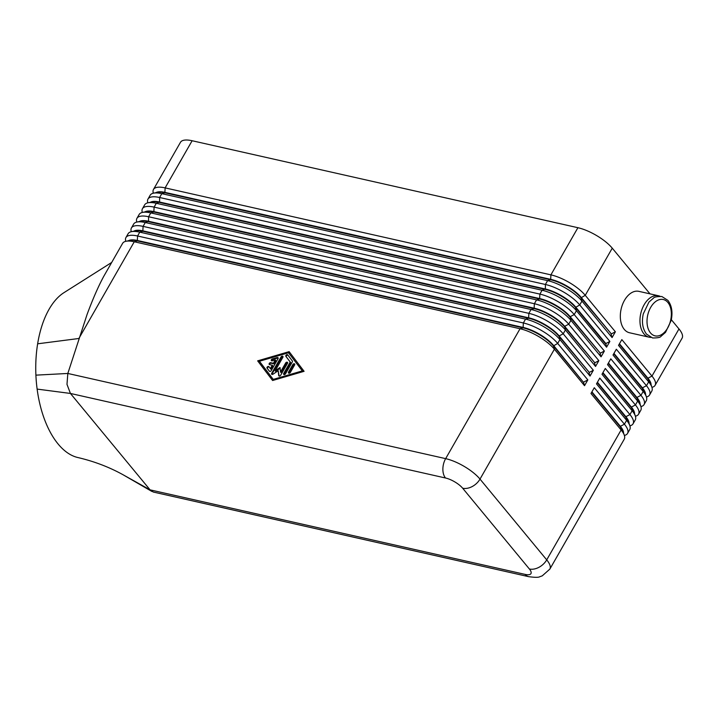 <?xml version="1.0" encoding="UTF-8"?>
<svg xmlns="http://www.w3.org/2000/svg" width="718" height="718" viewBox="0 0 718 718"><rect width="100%" height="100%" fill="white"/><g stroke="black" fill="none" stroke-linecap="round" stroke-linejoin="round"><path stroke-width="1.08" d="M128.325 240.799A25.004 8.508 29.8 0 1 137.533 240.512L523.314 327.48A25.004 8.508 29.8 0 1 540.044 334.543A25.004 8.508 29.8 0 1 553.659 345.564L583.563 382.425L553.434 345.941A25.004 8.508 -150.2 0 0 539.828 334.929A25.004 8.508 -150.2 0 0 523.099 327.866L520.047 328.736L445.654 458.64L67.824 373.459L87.057 314.52C92.775 299.092 98.33 286.383 103.715 276.412L122.616 243.339A28.298 9.63 29.8 0 1 122.895 242.926A28.298 9.63 29.8 0 1 126.018 241.266A28.298 9.63 29.8 0 1 134.266 241.769L520.047 328.736A28.298 9.63 29.8 0 1 538.985 336.733A28.298 9.63 29.8 0 1 554.395 349.199L584.524 385.683L587.827 379.903L557.698 343.428A28.298 9.63 -150.2 0 0 542.287 330.962A28.298 9.63 -150.2 0 0 523.35 322.965L137.569 235.998A28.298 9.63 -150.2 0 0 126.197 237.155A28.298 9.63 -150.2 0 0 125.928 237.559L128.127 233.709A28.298 9.63 29.8 0 1 128.405 233.305A28.298 9.63 29.8 0 1 131.529 231.645A28.298 9.63 29.8 0 1 139.777 232.147L525.558 319.115A28.298 9.63 29.8 0 1 544.495 327.112A28.298 9.63 29.8 0 1 559.905 339.578L590.034 376.053L593.337 370.282L563.208 333.807A28.298 9.63 -150.2 0 0 547.798 321.341A28.298 9.63 -150.2 0 0 528.861 313.344L143.079 226.376A28.298 9.63 -150.2 0 0 131.708 227.534A28.298 9.63 -150.2 0 0 131.439 227.938L133.638 224.088A28.298 9.63 29.8 0 1 133.916 223.684A28.298 9.63 29.8 0 1 137.039 222.015A28.298 9.63 29.8 0 1 145.287 222.526L531.069 309.494A28.298 9.63 29.8 0 1 550.006 317.491A28.298 9.63 29.8 0 1 565.416 329.957L595.545 366.431L598.848 360.66L568.719 324.186A28.298 9.63 -150.2 0 0 553.309 311.72A28.298 9.63 -150.2 0 0 534.371 303.723L148.59 216.746A28.298 9.63 -150.2 0 0 137.219 217.913A28.298 9.63 -150.2 0 0 136.95 218.317L139.148 214.467A28.298 9.63 29.8 0 1 139.427 214.063A28.298 9.63 29.8 0 1 142.55 212.393A28.298 9.63 29.8 0 1 150.798 212.905L536.579 299.873A28.298 9.63 29.8 0 1 555.517 307.869A28.298 9.63 29.8 0 1 570.927 320.336L601.056 356.81L604.359 351.039L574.229 314.565A28.298 9.63 -150.2 0 0 558.819 302.099A28.298 9.63 -150.2 0 0 539.882 294.102L154.101 207.125A28.298 9.63 -150.2 0 0 142.729 208.292A28.298 9.63 -150.2 0 0 142.46 208.696L144.659 204.845A28.298 9.63 29.8 0 1 144.937 204.442A28.298 9.63 29.8 0 1 148.061 202.772A28.298 9.63 29.8 0 1 156.309 203.284L542.09 290.251A28.298 9.63 29.8 0 1 561.027 298.248A28.298 9.63 29.8 0 1 576.437 310.714L606.566 347.189L609.869 341.418L579.74 304.944A28.298 9.63 -150.2 0 0 564.33 292.468A28.298 9.63 -150.2 0 0 545.393 284.481L159.611 197.504A28.298 9.63 -150.2 0 0 148.24 198.671A28.298 9.63 -150.2 0 0 147.971 199.074L150.17 195.224A28.298 9.63 29.8 0 1 150.448 194.82A28.298 9.63 29.8 0 1 153.571 193.151A28.298 9.63 29.8 0 1 161.819 193.654L547.601 280.63A28.298 9.63 29.8 0 1 566.538 288.627A28.298 9.63 29.8 0 1 581.948 301.093L612.077 337.568L615.38 331.797L585.251 295.322A28.298 9.63 -150.2 0 0 569.841 282.847A28.298 9.63 -150.2 0 0 550.903 274.859L165.122 187.883A28.298 9.63 -150.2 0 0 153.751 189.049A28.298 9.63 -150.2 0 0 153.481 189.453A28.298 9.63 -150.2 0 0 153.338 193.205M155.878 192.684A25.004 8.508 29.8 0 1 165.086 192.406L550.868 279.374A25.004 8.508 29.8 0 1 567.597 286.437A25.004 8.508 29.8 0 1 581.212 297.449L611.341 333.924L580.988 297.835A25.004 8.508 -150.2 0 0 567.382 286.823A25.004 8.508 -150.2 0 0 550.652 279.76L164.871 192.783A25.004 8.508 -150.2 0 0 157.583 192.343L153.571 193.151M605.606 343.931L575.477 307.457L579.74 304.944L581.948 301.093L580.988 297.835L585.251 295.322L612.257 248.168A28.298 9.63 -150.2 0 0 596.846 235.701A28.298 9.63 -150.2 0 0 577.909 227.705L550.903 274.859L550.652 279.76L547.601 280.63L545.393 284.481L545.357 288.995A25.004 8.508 29.8 0 1 562.086 296.058A25.004 8.508 29.8 0 1 575.701 307.071L605.83 343.545L606.566 347.189M150.367 202.305A25.004 8.508 29.8 0 1 159.576 202.027L159.611 197.504L161.819 193.654L164.871 192.783L165.122 187.883L192.128 140.737A28.298 9.63 -150.2 0 0 180.756 141.895A28.298 9.63 -150.2 0 0 180.478 142.299L153.481 189.453M144.857 211.927A25.004 8.508 29.8 0 1 154.065 211.648L539.846 298.616A25.004 8.508 29.8 0 1 556.576 305.68A25.004 8.508 29.8 0 1 570.191 316.692L574.229 314.565L576.437 310.714L575.477 307.457A25.004 8.508 -150.2 0 0 561.871 296.444A25.004 8.508 -150.2 0 0 545.141 289.381L159.36 202.413A25.004 8.508 -150.2 0 0 152.072 201.964L148.061 202.772M139.346 221.557A25.004 8.508 29.8 0 1 148.554 221.27L534.336 308.237A25.004 8.508 29.8 0 1 551.065 315.301A25.004 8.508 29.8 0 1 564.68 326.313L568.719 324.186L570.927 320.336L570.191 316.692L600.32 353.166L569.966 317.078A25.004 8.508 -150.2 0 0 556.36 306.065A25.004 8.508 -150.2 0 0 539.631 299.002L153.849 212.034A25.004 8.508 -150.2 0 0 146.562 211.586L142.55 212.393M133.835 231.178A25.004 8.508 29.8 0 1 143.044 230.891L528.825 317.859A25.004 8.508 29.8 0 1 545.554 324.922A25.004 8.508 29.8 0 1 559.169 335.934L563.208 333.807L565.416 329.957L564.68 326.313L594.809 362.796L564.456 326.699A25.004 8.508 -150.2 0 0 550.85 315.687A25.004 8.508 -150.2 0 0 534.12 308.623L148.339 221.656A25.004 8.508 -150.2 0 0 141.051 221.207L137.039 222.015M77.93 457.554A84.903 44.597 -92.6 0 1 77.589 457.474A84.903 44.597 -92.6 0 1 37.13 389.093A84.903 44.597 -92.6 0 1 35.9 375.146L67.824 373.459L66.989 384.354L70.427 393.446L445.501 478A14.154 4.82 29.8 0 1 462.67 488.231A14.154 9.872 -39.6 0 0 472.184 486.562A14.154 9.872 -39.6 0 0 480.001 479.103L554.395 349.199L553.434 345.941L557.698 343.428L559.905 339.578L559.169 335.934L589.298 372.418L558.945 336.32A25.004 8.508 -150.2 0 0 545.339 325.308A25.004 8.508 -150.2 0 0 528.61 318.245L142.828 231.277A25.004 8.508 -150.2 0 0 135.54 230.828L131.529 231.645M619.239 344.146L647.708 378.601A25.004 8.508 29.8 0 1 650.526 383.241L651.863 387.11A28.298 9.63 29.8 0 1 651.791 391.095L649.584 394.945A28.298 9.63 -150.2 0 0 646.46 385.71L616.331 349.235L613.019 355.006L643.157 391.481A28.298 9.63 29.8 0 1 646.353 396.74A28.298 9.63 29.8 0 1 646.281 400.716L644.073 404.566A28.298 9.63 -150.2 0 0 640.95 395.331L610.821 358.856L607.509 364.627L637.647 401.102A28.298 9.63 29.8 0 1 640.842 406.361A28.298 9.63 29.8 0 1 640.77 410.337L638.562 414.187A28.298 9.63 -150.2 0 0 635.439 404.952L605.31 368.478L601.998 374.249L632.136 410.723A28.298 9.63 29.8 0 1 635.331 415.982A28.298 9.63 29.8 0 1 635.259 419.958L633.052 423.808A28.298 9.63 -150.2 0 0 629.928 414.573L599.799 378.099L596.487 383.87L626.626 420.353A28.298 9.63 29.8 0 1 629.821 425.603A28.298 9.63 29.8 0 1 629.749 429.579L627.541 433.43A28.298 9.63 -150.2 0 0 624.418 424.194L594.289 387.72L590.977 393.491L621.115 429.974A28.298 9.63 29.8 0 1 624.31 435.225A28.298 9.63 29.8 0 1 624.238 439.201L549.844 569.105A28.298 9.63 -150.2 0 0 546.721 559.869L480.001 479.103A28.298 9.63 -150.2 0 0 464.591 466.637A28.298 9.63 -150.2 0 0 445.654 458.64A14.154 8.921 -77.3 0 0 442.871 469.096A14.154 8.921 -77.3 0 0 445.501 478M651.935 387.343A28.298 9.63 -150.2 0 0 654.825 385.728A28.298 9.63 -150.2 0 0 655.094 385.324A28.298 9.63 -150.2 0 0 651.971 376.088L621.842 339.614L618.53 345.385L648.668 381.859A28.298 9.63 29.8 0 1 651.863 387.11M624.382 435.449A28.298 9.63 -150.2 0 0 627.272 433.834A28.298 9.63 -150.2 0 0 627.541 433.43M629.892 425.828A28.298 9.63 -150.2 0 0 632.782 424.212A28.298 9.63 -150.2 0 0 633.052 423.808M635.403 416.207A28.298 9.63 -150.2 0 0 638.293 414.591A28.298 9.63 -150.2 0 0 638.562 414.187M640.914 406.585A28.298 9.63 -150.2 0 0 643.804 404.97A28.298 9.63 -150.2 0 0 644.073 404.566M613.728 353.768L642.197 388.223A25.004 8.508 29.8 0 1 645.015 392.863L646.353 396.74M646.424 396.964A28.298 9.63 -150.2 0 0 649.314 395.349A28.298 9.63 -150.2 0 0 649.584 394.945M608.218 363.389L636.686 397.844A25.004 8.508 29.8 0 1 639.505 402.484L640.842 406.361M602.707 373.01L631.176 407.465A25.004 8.508 29.8 0 1 633.994 412.114L635.331 415.982M597.196 382.631L625.665 417.095A25.004 8.508 29.8 0 1 628.483 421.735L629.821 425.603M591.686 392.252L620.155 426.716A25.004 8.508 29.8 0 1 622.973 431.356L624.31 435.225M650.813 337.388A21.226 13.382 -77.3 0 1 649.153 337.191L629.506 332.757A21.226 13.382 -77.3 0 1 624.489 300.33A21.226 13.382 -77.3 0 1 638.84 291.346L658.487 295.771A21.226 13.382 -77.3 0 1 660.075 296.301M649.153 337.191A21.226 13.382 -77.3 0 1 644.136 304.755A21.226 13.382 -77.3 0 1 658.487 295.771M35.9 375.146A84.903 44.597 -92.6 0 1 37.641 343.805A84.903 44.597 -92.6 0 1 63.974 292.648A84.903 44.597 -92.6 0 1 64.171 292.522M37.13 389.093L70.427 393.446L150.062 489.847L153.284 492.036L528.627 576.662C534.991 577.514 538.715 577.532 539.801 576.707L542.234 575.863L549.844 569.105M126.018 241.266L130.03 240.449A25.004 8.508 -150.2 0 1 137.317 240.898L137.569 235.998L139.777 232.147L142.828 231.277L143.079 226.376L145.287 222.526L148.554 221.27L148.59 216.746L150.798 212.905L153.849 212.034L154.101 207.125L156.309 203.284L159.576 202.027L545.357 288.995L542.09 290.251L539.882 294.102L539.631 299.002L536.579 299.873L534.371 303.723L534.12 308.623L531.069 309.494L528.861 313.344L528.61 318.245L525.558 319.115L523.35 322.965L523.099 327.866L137.317 240.898L134.266 241.769L78.872 338.492L37.641 343.805M623.538 432.999A25.004 8.508 -150.2 0 0 620.37 426.33L591.91 391.866M629.049 423.378A25.004 8.508 -150.2 0 0 625.881 416.709L597.421 382.245M634.559 413.756A25.004 8.508 -150.2 0 0 631.391 407.088L602.932 372.624M640.07 404.135A25.004 8.508 -150.2 0 0 636.902 397.458L608.442 363.003M645.581 394.514A25.004 8.508 -150.2 0 0 642.413 387.837L613.953 353.382M612.257 248.168L649.996 293.859M671.348 319.707L678.977 328.943L651.971 376.088L647.923 378.215L619.463 343.76M651.091 384.893A25.004 8.508 -150.2 0 0 647.923 378.215L648.668 381.859L646.46 385.71L642.413 387.837L643.157 391.481L640.95 395.331L636.902 397.458L637.647 401.102L635.439 404.952L631.391 407.088L632.136 410.723L629.928 414.573L625.881 416.709L626.626 420.353L624.418 424.194L620.37 426.33L621.115 429.974L546.721 559.869A14.154 9.872 -39.6 0 1 538.904 567.328A14.154 9.872 -39.6 0 1 529.39 568.997A14.154 4.82 29.8 0 1 525.127 574.4A14.154 8.921 102.7 0 0 528.627 576.662M655.094 385.324L682.1 338.169A28.298 9.63 -150.2 0 0 678.977 328.943M587.827 379.903L583.788 382.039M125.928 237.559A28.298 9.63 -150.2 0 0 125.785 241.311M583.563 382.425L584.524 385.683M289.13 351.649L304.082 371.314L272.607 380.504L257.645 360.849L289.13 351.649M593.337 370.282L589.298 372.418M131.439 227.938A28.298 9.63 -150.2 0 0 131.295 231.69M589.074 372.795L590.034 376.053M598.848 360.66L594.809 362.796M136.95 218.317A28.298 9.63 -150.2 0 0 136.806 222.068M594.585 363.173L595.545 366.431M604.359 351.039L600.32 353.166M142.46 208.696A28.298 9.63 -150.2 0 0 142.317 212.447M600.095 353.552L601.056 356.81M609.869 341.418L605.83 343.545M147.971 199.074A28.298 9.63 -150.2 0 0 147.827 202.826M615.38 331.797L611.341 333.924M192.128 140.737L577.909 227.705M611.117 334.31L612.077 337.568M278.046 358.677L271.189 370.659A1.176 0.826 140.4 0 1 269.385 371.206L267.069 368.163A1.176 0.826 140.4 0 1 268.918 366.701L270.354 368.594L272.275 365.229L269.6 364.627A1.176 0.826 140.4 0 1 270.704 362.698L273.379 363.308L275.308 359.942L272.275 360.831A1.176 0.826 140.4 0 1 272.337 358.955L277.184 357.546A1.176 0.826 140.4 0 1 278.046 358.677M278.198 358.058A1.176 0.826 -39.6 0 0 277.615 358.067L272.768 359.476A1.176 0.826 -39.6 0 0 271.7 360.84M275.308 359.942L275.739 360.463L273.809 363.829L271.135 363.218A1.176 0.826 -39.6 0 0 269.537 364.609M273.379 363.308L273.809 363.829M272.275 365.229L272.705 365.749L270.785 369.115L270.354 368.594M269.214 367.095A1.176 0.826 -39.6 0 0 267.5 368.684L269.492 371.314M292.872 364.484A1.176 0.826 140.4 0 1 294.658 364.888L290.296 372.507A1.176 0.826 140.4 0 1 288.51 372.103L292.872 364.484L293.303 365.004L288.941 372.624A1.176 0.826 -39.6 0 0 288.789 373.252M294.811 364.259A1.176 0.826 -39.6 0 0 293.303 365.004M302.727 371.43L288.492 352.762L259.431 361.244L273.244 379.4L273.666 379.921L302.727 371.43L288.492 352.762M273.244 379.4L302.296 370.91M289.534 352.179L258.076 361.369L272.634 380.495M257.645 360.849L258.076 361.369M292.361 360.966A1.176 0.826 140.4 0 1 292.334 361.899L285.477 373.881A1.176 0.826 140.4 0 1 283.691 373.477L290.234 362.051L285.917 356.379A1.176 0.826 140.4 0 1 287.765 354.916L292.361 360.966M288.062 355.32A1.176 0.826 -39.6 0 0 286.347 356.909L290.664 362.572L284.122 373.997A1.176 0.826 -39.6 0 0 283.969 374.625M290.234 362.051L290.664 362.572M285.728 362.877A1.176 0.826 140.4 0 1 287.514 363.272L280.63 375.299A1.176 0.826 140.4 0 1 278.692 375.505L278.198 370.739L272.975 374.222A1.176 0.826 140.4 0 1 271.7 373.279L281.106 356.864A1.176 0.826 140.4 0 1 282.892 357.268L275.147 370.784L280.038 367.526L280.505 371.996L285.728 362.877L286.159 363.398L280.935 372.516L280.505 371.996M287.667 362.653A1.176 0.826 -39.6 0 0 286.159 363.398M280.119 368.28L275.577 371.305L275.147 370.784M283.045 356.64A1.176 0.826 -39.6 0 0 281.537 357.385L272.131 373.8A1.176 0.826 -39.6 0 0 271.978 374.428M278.198 370.739L279.123 376.026A1.176 0.826 -39.6 0 0 279.123 376.044M462.67 488.231L529.39 568.997M650.472 332.892A18.632 11.748 102.7 0 0 667.677 327.982A18.632 11.748 102.7 0 0 667.884 302.484A18.632 11.748 102.7 0 0 650.679 307.394A18.632 11.748 102.7 0 0 650.472 332.892M525.127 574.4L150.062 489.847L122.94 474.688C108.974 466.987 93.861 461.252 77.589 457.474M277.184 357.546L277.615 358.067M272.337 358.955L272.768 359.476M270.704 362.698L271.135 363.218M267.069 368.163L267.5 368.684M288.51 372.103L288.941 372.624M285.917 356.379L286.347 356.909M283.691 373.477L284.122 373.997M281.106 356.864L281.537 357.385M271.7 373.279L272.131 373.8M278.692 375.505L279.123 376.026M661.879 296.534C656.898 296.498 654.107 297.019 653.506 298.105L648.919 302.107L643.256 313.954C641.533 322.158 642.619 328.871 646.505 334.103L652.545 337.954C657.526 337.99 660.318 337.469 660.919 336.392L665.505 332.38L671.168 320.533C672.892 312.33 671.815 305.617 667.919 300.393L661.879 296.534M151.902 491.462L123.182 474.822M111.667 262.465L63.974 292.648"/></g></svg>
